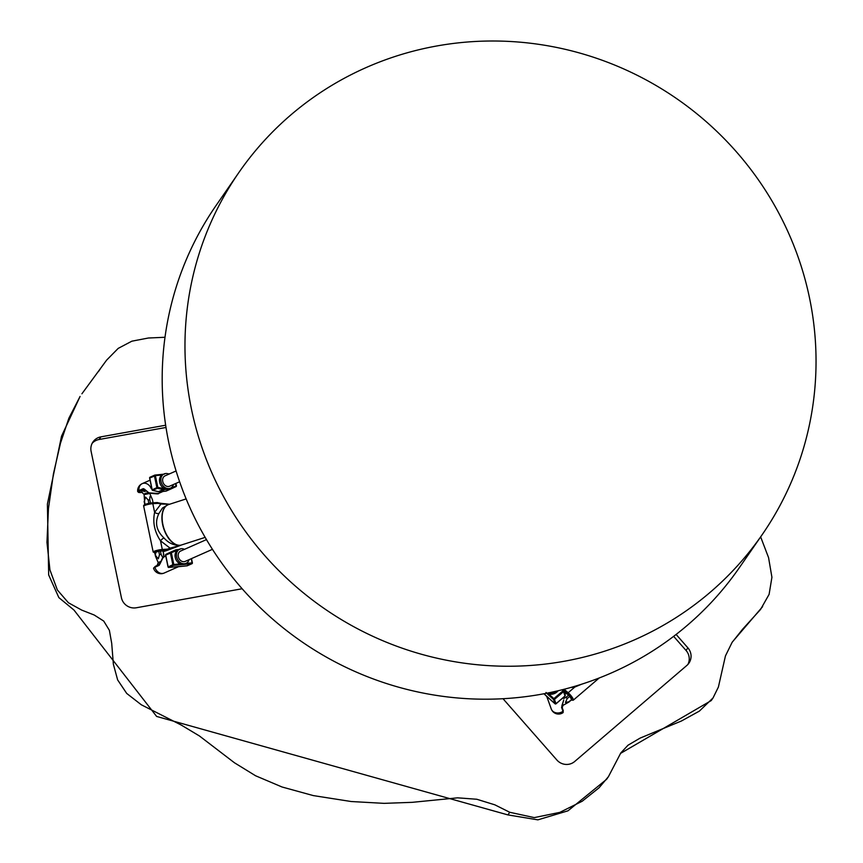 <?xml version="1.0" encoding="UTF-8"?>
<svg xmlns="http://www.w3.org/2000/svg" width="863" height="863" viewBox="0 0 863 863"><rect width="100%" height="100%" fill="white"/><g stroke="black" fill="none" stroke-linecap="round" stroke-linejoin="round"><path stroke-width="1.29" d="M565.955 693.453A4.239 0.928 49.4 0 1 566.02 693.367A4.239 0.928 49.4 0 1 566.117 693.313L568.685 695.093A4.239 0.928 49.4 0 1 569.796 696.355L571.63 699.505A4.239 0.928 49.4 0 1 571.543 699.807A4.239 0.928 49.4 0 1 571.446 699.861M568.685 695.093L566.063 697.336A4.239 0.928 49.4 0 1 567.174 698.599L569.796 696.355M571.63 699.505L569.008 701.748A4.239 0.928 49.4 0 1 568.922 702.051A4.239 0.928 49.4 0 1 568.89 702.072A4.239 0.928 49.4 0 1 568.825 702.104M569.008 701.748L565.427 702.46L567.174 698.599M566.063 697.336L563.604 698.523M562.536 705.125A3.107 0.68 49.4 0 1 562.719 705.761L562.978 705.384A2.902 0.636 -130.6 0 0 562.805 704.467M563.205 690.13A1.057 0.647 -33.5 0 1 563.431 689.451M565.427 693.884L563.399 690.4A1.057 0.604 -49.6 0 1 563.679 689.386M574.758 686.333A3.538 0.615 -100.7 0 1 574.823 687.045L581.64 684.208M148.393 492.687L145.049 493.388L144.11 494.628L149.795 493.453L152.471 499.785A4.239 0.669 168.3 0 0 152.471 499.785L153.096 502.816L152.471 499.785C150.604 495.049 149.709 495.028 149.784 499.709A4.239 0.669 168.3 0 0 148.156 499.99L148.846 503.345M150.475 503.053L149.784 499.709M145.103 504.445L144.423 501.187A4.239 0.669 168.3 0 0 144.164 501.489A4.239 0.669 168.3 0 0 144.164 501.511L144.801 504.585L144.11 494.628M144.423 501.187L145.567 497.11L148.156 499.99M154.779 552.784L155.491 556.193L154.779 552.784A4.239 0.669 -11.7 0 1 155.049 552.46L158.77 551.274A4.239 0.669 -11.7 0 1 160.399 550.982L163.085 551.058A4.239 0.669 -11.7 0 1 163.096 551.069L163.797 554.478A4.239 0.669 -11.7 0 1 163.797 554.499L163.636 557.142M160.496 561.576L158.166 562.536L155.491 556.204A4.239 0.669 -11.7 0 1 155.75 555.88L155.049 552.46M158.77 551.274L159.482 554.682A4.239 0.669 -11.7 0 1 161.111 554.402L160.399 550.982M159.482 554.682L158.339 558.771L155.75 555.88M162.891 557.778L161.111 554.402M158.166 562.536L158.123 563.097L160.227 562.255M186.138 498.922L168.544 504.575A21.208 11.694 72.2 0 0 162.859 524.434A21.208 11.694 72.2 0 0 181.5 544.974L205.157 537.379M160.194 503.312A1.057 0.647 102.8 0 1 160.928 504.035L169.515 504.262M157.368 502.59A1.057 0.647 102.8 0 1 157.972 503.356L160.928 504.035L154.617 512.352C152.557 522.331 154.52 531.813 160.507 540.799L170.054 548.124L167.454 549.148L162.298 549.472A5.653 0.895 168.3 0 0 156.311 550.562A5.653 0.895 168.3 0 0 153.183 552.04L155.879 553.107M152.233 502.892L157.023 502.6A1.057 0.701 86.4 0 1 157.907 503.356L157.972 503.356M154.844 553.054A4.595 0.734 -11.7 0 1 156.214 551.878A4.595 0.734 -11.7 0 1 161.845 550.767L166.937 550.454A1.057 0.701 -93.6 0 0 167.39 549.159M163.215 551.64L167.131 550.411A1.057 0.723 -111.4 0 0 167.454 549.148M167.206 550.389L169.731 549.397A1.057 0.723 -111.4 0 0 170.054 548.124L180.227 545.438L178.145 545.276C172.87 545.071 168.134 542.622 163.948 537.919A3.538 0.971 -39.6 0 0 160.507 540.799L162.298 549.472A1.057 0.701 -93.6 0 1 161.845 550.767M181.532 544.963L180.227 545.438M163.948 537.919C156.268 530.616 154.585 522.493 158.9 513.539A3.538 1.866 20.3 0 1 154.617 512.352L152.816 503.668L157.907 503.356M158.9 513.539L162.449 508.048L168.069 504.726M168.425 504.607A21.208 11.694 72.2 0 0 168.307 504.65A21.208 11.694 72.2 0 0 162.902 525.729A21.208 11.694 72.2 0 0 178.145 545.276M149.752 478.048L155.383 475.61L154.855 475.103A0.712 0.561 66.1 0 0 154.423 475.837L156.861 487.627A0.712 0.561 66.1 0 0 157.411 488.253L157.821 487.401L156.861 487.627L152.212 489.839M173.495 484.477A7.778 6.192 -113.9 0 1 170.464 488.145A7.778 6.192 -113.9 0 1 161.661 483.539A7.778 6.192 -113.9 0 1 164.164 473.916L162.794 474.531A7.778 6.192 66.1 0 0 161.91 475.038L161.457 474.499L155.016 475.092M152.384 490.13L152.719 490.324A0.712 0.561 -113.9 0 1 152.168 489.709L149.731 477.919A0.712 0.561 -113.9 0 1 150.162 477.185L154.585 475.222M158.587 491.737L158.781 491.737A0.712 0.561 -113.9 0 1 158.619 491.727L152.719 490.324L157.411 488.253L163.312 489.645A0.712 0.561 66.1 0 0 163.474 489.655L163.733 488.803L163.312 489.645L158.361 491.662M159.644 491.662L164.499 489.569L164.747 488.706A7.778 6.192 66.1 0 0 167.508 489.159A7.778 6.192 66.1 0 0 169.105 488.749L170.464 488.145M162.654 491.489A7.778 6.192 -113.9 0 1 162.363 491.543A7.778 6.192 -113.9 0 1 162.028 491.586A7.778 6.192 -113.9 0 1 161.532 491.608L158.706 491.759A0.712 0.712 0 0 1 158.479 491.737L152.578 490.346A0.712 0.712 0 0 1 152.05 489.796L149.612 478.016A0.712 0.712 0 0 1 150.011 477.217L154.704 475.135A0.712 0.712 0 0 1 154.93 475.082L164.078 474.154M175.653 483.528L176.03 486.592L170.906 488.965L171.003 488.156L170.755 489.008A0.712 0.561 66.1 0 0 170.906 488.965L176.03 486.592A0.712 0.561 66.1 0 0 176.3 485.901L170.313 488.21M170 488.35L169.731 489.105L170.755 489.008L165.901 491.101M170.906 488.965A0.712 0.712 0 0 1 170.896 488.976L166.214 491.047A0.712 0.561 -113.9 0 1 166.052 491.09L164.887 491.198M161.91 475.038A7.778 6.192 66.1 0 0 159.655 482.201A7.778 6.192 66.1 0 0 164.747 488.706L157.821 487.401L155.383 475.61L161.91 475.038M164.164 473.916A7.778 6.192 -113.9 0 1 168.911 474.143M144.294 489.062L143.258 488.652L138.997 490.54A7.735 1.23 168.3 0 0 137.67 491.532L138.619 492.439L142.255 492.395A7.033 1.111 -11.7 0 1 139.72 491.241L144.65 489.58L144.294 489.062L148.803 492.773M163.01 491.446L158.447 493.474L149.126 492.892M139.72 491.241A0.712 0.561 66.1 0 1 138.997 490.54A7.778 6.192 -113.9 0 1 142.266 483.625L142.266 483.625A7.778 6.192 -113.9 0 1 151.262 488.685M143.754 491.479A4.423 0.701 168.3 0 0 146.084 491.133M144.811 489.99A4.423 0.701 168.3 0 0 142.622 490.713A4.423 0.701 168.3 0 0 141.866 491.284M179.623 481.77L169.612 486.203A5.653 4.498 -113.9 0 1 163.204 482.859A5.653 4.498 -113.9 0 1 165.027 475.858L176.084 470.961M165.718 555.136L171.349 552.698L170.658 552.223A0.712 0.561 66.1 0 0 170.389 552.924L172.827 564.715A0.712 0.561 66.1 0 0 173.539 565.341L173.787 564.488L172.827 564.715L168.166 566.926M168.544 567.358L173.539 565.341L180.065 564.769L180.313 563.906A7.778 6.192 66.1 0 0 183.075 564.359A7.778 6.192 66.1 0 0 184.671 563.949L186.041 563.345A7.778 6.192 66.1 0 0 189.073 559.688M168.846 567.423A0.712 0.561 -113.9 0 1 168.134 566.797L165.696 555.006A0.712 0.561 -113.9 0 1 165.966 554.305L171.09 551.932A0.712 0.561 -113.9 0 1 171.101 551.932L175.782 549.86L176.473 550.324L175.933 549.817A0.712 0.561 66.1 0 0 175.782 549.86L165.966 554.305A0.712 0.712 0 0 0 165.567 555.092L168.015 566.883A0.712 0.712 0 0 0 168.77 567.444L175.297 566.872L168.846 567.423M184.488 549.343A7.778 6.192 66.1 0 0 179.741 549.127L178.371 549.731A7.778 6.192 66.1 0 0 177.487 550.238L176.095 549.807M175.211 566.862L177.109 566.808A7.778 6.192 -113.9 0 1 176.635 566.786M185.577 563.55L185.308 564.305L191.834 563.722A0.712 0.561 66.1 0 0 192.266 562.989L186.98 565.815M187.411 565.686A0.712 0.561 -113.9 0 1 187.142 565.804L180.453 566.398M178.231 566.689A7.778 6.192 -113.9 0 1 177.94 566.743A7.778 6.192 -113.9 0 1 177.605 566.786A7.778 6.192 -113.9 0 1 177.109 566.808M177.487 550.238A7.778 6.192 66.1 0 0 175.232 557.401A7.778 6.192 66.1 0 0 180.313 563.906L173.787 564.488L171.349 552.698L177.487 550.238M179.741 549.127A7.778 6.192 66.1 0 0 177.228 558.739A7.778 6.192 66.1 0 0 186.041 563.345M159.288 564.682L155.297 566.441A0.712 0.561 66.1 0 0 155.157 566.484L153.571 568.285A7.735 1.23 -11.7 0 1 154.887 567.25A7.778 6.192 66.1 0 0 164.132 573.054L178.587 566.646M162.622 558.091L165.674 555.61L162.352 558.329L159.137 565.362A0.712 0.561 -113.9 0 1 159.407 564.596L159.407 564.596A0.712 0.561 -113.9 0 1 159.558 564.553M162.848 557.962L159.838 564.154M206.462 539.602L180.604 551.058A5.653 4.498 66.1 0 0 178.77 558.059A5.653 4.498 66.1 0 0 185.178 561.403L212.438 549.332M545.74 695.33L543.992 693.755M546.969 693.172A7.778 6.559 -19.9 0 0 548.652 693.917L548.253 694.726L553.474 699.451A0.712 0.593 -19.9 0 0 554.456 699.418L553.863 698.642L553.474 699.451L555.233 703.863M563.625 690.885L562.892 689.58L563.485 691.673A0.712 0.593 -19.9 0 0 563.658 690.95A0.712 0.712 0 0 1 563.69 691.026L565.243 695.308A0.712 0.593 160.1 0 1 565.038 695.966L564.92 696.063M555.869 703.787L555.999 703.701A0.712 0.593 160.1 0 1 555.017 703.733L549.925 699.127M548.836 698.21A7.778 6.559 160.1 0 1 548.35 697.887A7.778 6.559 160.1 0 1 547.832 697.466A7.778 6.559 160.1 0 1 547.509 697.153A7.778 6.559 160.1 0 1 547.207 696.808M562.245 689.753L562.903 690.907L553.863 698.642L548.652 693.917A7.778 6.559 -19.9 0 0 556.818 692.094A7.778 6.559 -19.9 0 0 558.059 690.767M548.76 692.816A7.778 6.559 -19.9 0 0 555.794 691.295M561.899 705.664L563.744 700.012L561.586 707.412L562.989 711.295A7.735 1.694 49.4 0 1 563.043 712.633A7.735 1.694 49.4 0 1 562.989 712.676L563.248 710.605A0.712 0.593 160.1 0 1 562.989 711.295A7.778 6.559 -19.9 0 1 551.241 708.922L546.689 696.29M608.458 776.635L606.635 779.278L567.973 810.821L537.886 819.85L507.919 814.909L156.635 716.441L73.991 610.065L58.857 597.606L48.673 574.963L47.4 504.046L61.532 436.171L80.086 396.43L68.835 418.296L60.486 443.172L53.43 473.841L48.457 508.555L46.958 542.374L49.946 569.968L57.357 589.979L68.425 602.762L81.737 610.109L94.196 615.006L103.722 621.069L109.374 630.303L111.705 643.334L113.366 664.208L117.638 679.904L126.71 693.431L141.316 704.78L181.316 725.103L199.385 735.934L234.456 762.773L255.588 775.772L282.028 786.991L313.301 795.589L351.176 801.522L384.111 803.356L412.266 802.331L457.638 797.833L476.797 799.257L494.823 804.823L509.742 812.277L534.273 817.606L559.85 812.363L582.234 801.22L599.062 787.79L608.447 776.635L620.81 752.924L628.016 745.211L640.13 738.092L681.479 720.972L699.397 711.101L713.032 697.951L718.394 687.056L725.449 655.923L732.083 642.417L742.612 629.213L760.54 609.483L769.106 594.359L771.921 577.271L768.566 557.638L760.648 536.883M98.609 371.338L99.903 369.472M762.644 606.603L732.331 642.018M713.032 697.951L711.209 700.583L620.508 753.421M92.179 443.302A12.729 12.395 -145.3 0 1 99.105 439.494L165.998 427.465M673.647 636.344L686.053 650.475A12.729 12.395 -145.3 0 1 687.919 664.413M164.995 337.271L148.371 338.016L131.877 341.176L118.188 348.393L106.656 360.098L81.909 393.798M503.021 698.717L556.883 760.023A12.729 12.395 34.7 0 0 574.704 761.49L686.84 665.459A12.729 12.395 34.7 0 0 687.876 647.843L676.117 634.445M165.653 425.222L100.928 436.851A12.729 12.395 34.7 0 0 91.111 451.381L121.413 597.681A12.729 12.395 34.7 0 0 136.322 607.768L242.147 588.749M762.245 534.564L739.462 567.52A318.199 309.914 -145.3 0 1 301.489 641.511A318.199 309.914 -145.3 0 1 215.977 205.642L238.76 172.686A318.199 309.914 -145.3 0 1 436.797 45.976A318.199 309.914 -145.3 0 1 762.568 185.955A318.199 309.914 -145.3 0 1 762.245 534.564A318.199 309.914 -145.3 0 1 324.272 608.555A318.199 309.914 -145.3 0 1 238.76 172.686M563.302 690.303L567.649 694.003A4.595 1.014 49.4 0 1 571.241 698.243A4.595 1.014 49.4 0 1 571.252 700.066M567.649 694.003A1.057 0.604 -49.6 0 1 568.167 692.741L564.1 689.278M571.155 700.141L573.248 700.206A5.653 1.241 -130.6 0 0 572.083 697.142A5.653 1.241 -130.6 0 0 568.167 692.741L574.823 687.045L570.594 687.531M565.243 694.035L564.229 692.514L565.243 694.035M563.679 690.993L565.384 693.917M157.174 502.557L152.082 502.881A1.057 0.701 86.4 0 1 152.816 503.668A5.653 0.895 -11.7 0 0 146.818 504.758A5.653 0.895 -11.7 0 0 143.7 506.236C143.053 504.898 145.847 503.787 152.082 502.881A1.057 0.701 86.4 0 0 151.931 502.913A4.595 0.734 168.3 0 0 145.998 504.121A4.595 0.734 168.3 0 0 145.318 505.233M168.123 504.229L160.734 503.42M167.055 550.432L180.518 545.384M169.731 549.397L180.561 545.362M165.038 491.176L159.795 491.64M176.279 485.772L175.793 483.463M169.709 473.787L168.371 473.906M164.499 489.569L169.731 489.105M164.391 474.121L161.381 474.521M144.175 489.343L143.981 489.353A0.712 0.561 -113.9 0 1 143.258 488.652M144.65 489.58L148.943 492.87M149.418 493.097L156.688 493.776M192.244 562.859L191.37 558.663M191.23 558.728L192.082 562.87L185.879 563.42M179.968 549.321L176.958 549.731M180.615 566.387L175.372 566.851M180.065 564.769L185.308 564.305M159.914 563.819L155.157 566.484A0.712 0.561 66.1 0 0 154.887 567.25L159.137 565.362M555.999 703.701L554.456 699.418L563.485 691.673L565.038 695.966L555.999 703.701M563.712 691.101L565.211 695.233A0.712 0.593 160.1 0 1 565.243 695.308A0.712 0.712 0 0 1 565.038 696.085L555.999 703.82A0.712 0.712 0 0 1 555.071 703.809L548.35 697.887M549.796 699.008L545.61 695.222M546.031 692.471L548.253 694.726M563.108 710.389A0.712 0.593 160.1 0 1 563.248 710.605L561.845 706.721A0.712 0.593 160.1 0 1 561.586 707.412M561.845 706.721L561.932 706.085M507.919 814.909L509.742 812.277M687.876 647.843L686.053 650.475M99.105 439.494L100.928 436.851M568.922 702.051L571.543 699.807M562.978 705.384L568.89 702.072M562.191 707.671A4.423 4.423 0 0 0 562.719 705.761M573.248 700.206L599.202 677.984M149.838 492.892L149.795 493.453M141.78 490.335A4.423 4.423 0 0 0 143.841 494.132M163.819 556.98L163.085 551.058M158.123 563.097A4.423 4.423 0 0 0 157.346 565.513M169.59 504.24L160.507 503.269M157.163 502.568L160.486 503.269M167.735 504.833L168.307 504.65M143.7 506.236L153.183 552.04M176.03 486.592A0.712 0.712 0 0 0 176.43 485.815L175.923 483.409M162.363 491.543L165.976 491.112A0.712 0.712 0 0 0 166.203 491.058L170.896 488.976M169.741 473.765L168.35 473.895M158.425 493.474C159.213 494.1 156.181 493.981 149.331 493.097L144.132 489.321M150.054 480.173L142.266 483.625A7.778 7.778 0 0 0 137.67 491.532M179.655 549.353L176.02 549.796A0.712 0.712 0 0 0 175.793 549.85L171.101 551.932A0.712 0.712 0 0 0 171.09 551.942L165.966 554.305M177.94 566.743L187.066 565.826A0.712 0.712 0 0 0 187.293 565.761L191.985 563.69A0.712 0.712 0 0 0 192.384 562.892L191.5 558.609M153.571 568.285A7.778 7.778 0 0 0 164.132 573.054M543.96 693.755L547.509 697.153M551.241 708.922A7.778 7.778 0 0 0 562.989 712.676M100.248 368.965L98.425 371.608M99.687 369.774L98.619 371.327"/></g></svg>
